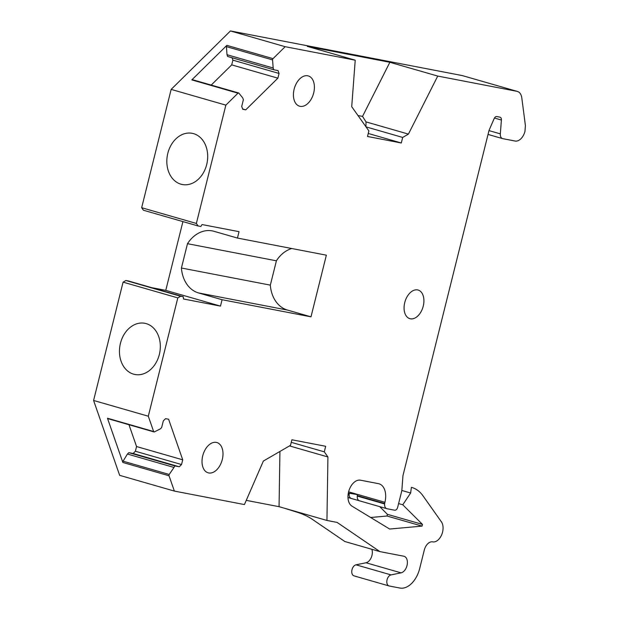 <?xml version="1.0" encoding="UTF-8"?>
<svg xmlns="http://www.w3.org/2000/svg" width="619" height="619" viewBox="0 0 619 619"><rect width="100%" height="100%" fill="white"/><g stroke="black" fill="none" stroke-linecap="round" stroke-linejoin="round"><path stroke-width="0.93" d="M365.922 126.733L366.03 121.904L362.533 116.403L389.862 62.295L307.349 46.41L355.221 60.182L351.724 106.685L368.893 130.926L367.508 136.482L401.298 142.989L402.683 137.433L408.424 134.106L437.734 76.067L517.043 91.341L462.331 75.595L230.446 30.95L171.154 89.391L141.65 207.705L196.362 223.451L198.157 225.981L200.827 226.492L202.057 224.55L239.042 231.668L237.448 238.06L326.36 255.175L310.986 316.835L287.479 310.073A31.801 24.644 100.9 0 1 270.333 285.127L276.399 260.808A31.801 24.644 100.9 0 1 291.758 248.513M310.986 316.835L222.074 299.72L198.567 292.949A31.801 24.644 100.9 0 1 181.421 268.012L187.487 243.693L276.399 260.808M187.487 243.693A31.801 24.644 100.9 0 1 212.263 230.895A31.801 24.644 100.9 0 1 213.942 231.297L237.448 238.06M181.421 268.012L270.333 285.127M151.516 287.618L165.768 290.357L220.48 306.103L222.074 299.72M220.48 306.103L183.495 298.985L183.301 296.764L180.632 296.253L177.808 297.886L148.305 416.208L153.636 431.52A1.145 0.72 -73.9 0 0 154.015 431.93L107.853 418.645A1.145 0.72 -73.9 0 1 107.466 418.235L153.636 431.52M182.721 459.824L136.559 446.539L135.383 451.251L133.108 453.487L179.278 466.772L181.545 464.536L182.721 459.824L168.6 419.233L165.583 418.645L163.308 420.889L161.644 427.567L160.244 428.944L154.41 431.884A1.145 0.72 -73.9 0 1 154.015 431.93M179.278 466.772L174.999 465.952L169.227 474.456L123.057 461.17L127.437 454.044L128.837 452.667L174.999 465.952M291.255 442.33L324.294 451.839L325.679 446.284L291.889 439.776L290.504 445.332L263.369 461.039L244.428 504.57L174.365 491.084L169.033 475.771A1.145 0.72 -73.9 0 1 169.227 474.456M324.294 451.839L327.923 456.969L326.94 520.455L337.123 522.421L379.919 551.614L403.75 556.202A8.596 5.416 -73.9 0 1 404.052 556.28A8.596 5.416 -73.9 0 1 407.194 564.706A8.596 5.416 -73.9 0 1 401.05 572.854L365.999 562.764A8.596 5.416 -73.9 0 0 371.864 549.301M384.585 503.936L357.225 496.067C357.124 498.759 357.929 500.361 359.631 500.864L386.991 508.733C385.289 508.23 384.484 506.628 384.585 503.936L384.925 502.295A17.193 10.84 -73.9 0 0 378.998 483.787A17.193 10.84 -73.9 0 0 378.395 483.648L360.459 480.189A13.75 8.674 -73.9 0 0 349.031 490.38A13.75 8.674 -73.9 0 0 351.979 506.141L389.653 529.036L422.065 526.111L422.483 524.417L402.776 504.787L410.637 493.003L411.387 487.331A45.845 28.907 -73.9 0 1 411.782 487.432A45.845 28.907 -73.9 0 1 422.924 495.742L441.393 521.817A11.459 7.227 -73.9 0 1 441.595 534.955A11.459 7.227 -73.9 0 1 432.673 541.865A9.742 6.144 -73.9 0 0 424.27 550.144L419.674 568.567A22.918 14.454 -73.9 0 1 399.913 588.05L389.243 586A5.733 3.613 -73.9 0 1 389.042 585.945A5.733 3.613 -73.9 0 1 386.945 580.328A5.733 3.613 -73.9 0 1 391.046 574.896L401.05 572.854M386.991 508.733L394.713 510.218C396.059 510.273 397.05 509.298 397.677 507.301L401.832 490.635L402.961 475.647L489.072 130.269L494.14 118.631A3.435 2.167 -73.9 0 1 496.817 116.558L499.943 117.153A3.435 2.167 -73.9 0 1 500.067 117.184A3.435 2.167 -73.9 0 1 501.39 120.024L494.449 118.028M462.331 75.595L517.043 91.341C519.635 91.976 521.213 94.142 521.794 97.841L525.407 125.549L524.974 131.29A11.459 7.227 -73.9 0 1 515.093 141.031L502.76 138.656A5.733 3.613 -73.9 0 1 502.558 138.61A5.733 3.613 -73.9 0 1 500.345 133.874L501.39 120.024M355.221 60.182L285.158 46.696L273.033 58.643A1.145 0.72 -73.9 0 0 272.584 59.911L226.422 46.626A1.145 0.72 -73.9 0 1 226.871 45.357L273.033 58.643M242.609 108.944L245.735 109.849L277.877 78.164L279.053 73.452L278.055 70.581L273.784 69.761L273.165 67.997L272.584 59.911M245.735 109.849L242.718 109.261L241.72 106.398L243.383 99.721L242.772 97.957L238.864 93.144A1.145 0.72 -73.9 0 0 238.609 92.966L192.447 79.681A1.145 0.72 -73.9 0 0 191.82 79.897L226.871 45.357M196.362 223.451L225.865 105.137L237.99 93.183A1.145 0.72 -73.9 0 1 238.609 92.966M307.728 75.781A15.761 9.935 -73.9 0 1 308.277 75.913A15.761 9.935 -73.9 0 1 313.585 93.376A15.761 9.935 -73.9 0 1 300.107 106.336A15.761 9.935 -73.9 0 1 299.557 106.205A15.761 9.935 -73.9 0 1 294.249 88.741A15.761 9.935 -73.9 0 1 307.728 75.781M417.593 289.916A14.902 9.393 -73.9 0 1 418.111 290.04A14.902 9.393 -73.9 0 1 423.133 306.552A14.902 9.393 -73.9 0 1 410.389 318.8A14.902 9.393 -73.9 0 1 409.871 318.677A14.902 9.393 -73.9 0 1 404.849 302.173A14.902 9.393 -73.9 0 1 417.593 289.916M208.704 472.955A15.761 9.935 -73.9 0 1 208.154 472.823A15.761 9.935 -73.9 0 1 202.839 455.36A15.761 9.935 -73.9 0 1 216.317 442.399A15.761 9.935 -73.9 0 1 216.867 442.531A15.761 9.935 -73.9 0 1 222.175 459.994A15.761 9.935 -73.9 0 1 208.704 472.955M165.768 290.357L182.915 221.594M174.365 491.084L119.653 475.338L93.593 400.462L123.088 282.14L125.92 280.508L128.59 281.018L183.301 296.764M125.92 280.508L180.632 296.253M123.088 282.14L177.808 297.886M93.593 400.462L148.305 416.208M159.338 354.494A26.075 20.203 100.9 0 1 134.965 374.495A26.075 20.203 100.9 0 1 133.588 374.17A26.075 20.203 100.9 0 1 120.442 343.297A26.075 20.203 100.9 0 1 144.823 323.288A26.075 20.203 100.9 0 1 146.192 323.621A26.075 20.203 100.9 0 1 159.338 354.494M123.057 461.17A1.145 0.72 -73.9 0 0 122.872 462.486L107.466 418.235M136.559 446.539L128.969 424.719M135.383 451.251L181.545 464.536M133.108 453.487L128.837 452.667M127.437 454.044L173.606 467.33M279.927 451.46L279.061 506.682L326.94 520.455M279.061 506.682L246.254 500.361M289.506 445.912L327.923 456.969M379.919 551.614L344.868 541.532L311.527 518.784C307.279 516.084 302.382 513.863 296.826 512.122L284.872 508.354M354.192 575.91A5.733 3.613 -73.9 0 1 353.991 575.863A5.733 3.613 -73.9 0 1 351.894 570.238A5.733 3.613 -73.9 0 1 355.995 564.814L365.999 562.764M411.387 487.331L411.782 487.432M401.847 490.472L410.637 493.003M398.605 503.587L402.776 504.787M370.665 517.499L387.014 516.022L387.432 514.335L379.726 506.651M387.432 514.335L422.483 524.417M387.014 516.022L422.065 526.111M348.342 493.041L357.519 494.635L357.271 495.618L384.631 503.487M384.585 503.897L357.233 496.028L357.271 495.618M230.446 30.95L285.158 46.696M389.862 62.295L437.734 76.067M366.03 121.904L408.424 134.106M366.03 126.887L402.683 137.433M401.298 142.989L368.259 133.48M171.154 89.391L225.865 105.137M273.784 69.761L227.622 56.476L227.003 54.712L226.422 46.626M227.003 54.712L273.165 67.997M211.218 85.082L231.715 64.879L232.891 60.167L232.048 57.753M232.891 60.167L279.053 73.452M231.715 64.879L277.877 78.164M206.707 164.515A26.075 20.203 100.9 0 1 182.326 184.524A26.075 20.203 100.9 0 1 180.957 184.191A26.075 20.203 100.9 0 1 167.811 153.319A26.075 20.203 100.9 0 1 192.184 133.317A26.075 20.203 100.9 0 1 193.561 133.642A26.075 20.203 100.9 0 1 206.707 164.515M141.65 207.705L143.438 210.236L198.157 225.981M348.265 493.444L349.534 493.815L348.257 493.521M357.983 115.529L362.533 116.403M198.567 292.949L287.479 310.073M122.872 462.486L169.033 475.771M391.046 574.896L355.995 564.814M348.605 491.842L384.925 502.295M500.345 133.874L488.995 130.609M191.82 79.897L237.99 93.183M349.534 493.815L349.58 493.397M349.101 493.73C349.008 496.423 349.805 498.024 351.515 498.527L359.291 500.763M389.042 585.945L353.991 575.863M502.558 138.61L488.035 134.431M347.986 497.521L351.313 498.481"/></g></svg>
